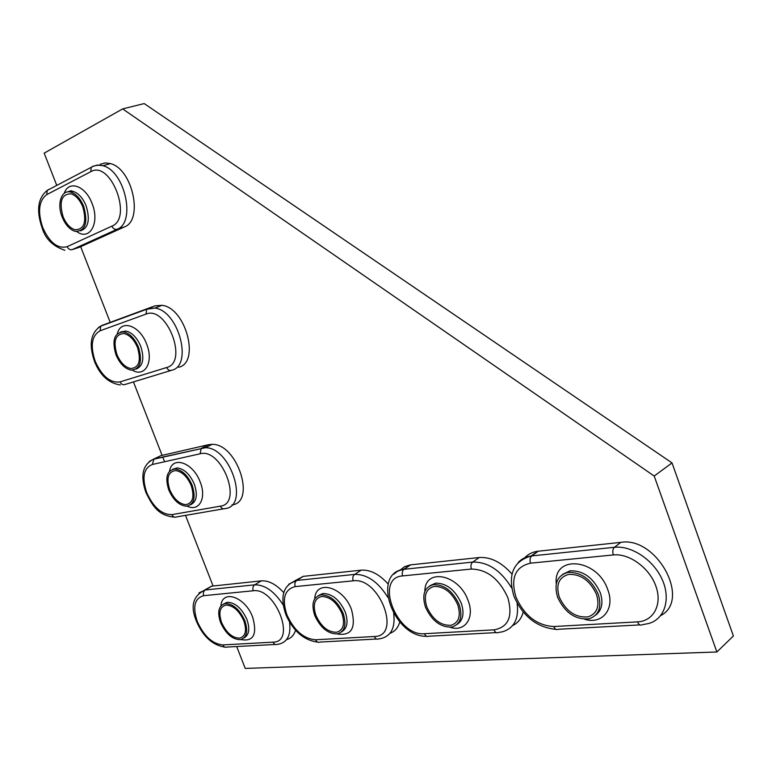 <?xml version="1.0" encoding="UTF-8"?>
<svg xmlns="http://www.w3.org/2000/svg" width="772" height="772" viewBox="0 0 772 772"><rect width="100%" height="100%" fill="white"/><g stroke="black" fill="none" stroke-linecap="round" stroke-linejoin="round"><path stroke-width="1.16" d="M288.776 584.192L296.709 580.447C294.923 581.866 294.431 583.912 295.222 586.595C284.559 589.354 281.761 598.715 286.837 614.676C294.007 630.434 303.608 638.801 315.661 639.776L374.343 636.504C402.058 636.572 379.438 576.703 353.18 580.824C352.35 578.025 352.833 575.883 354.618 574.407L361.219 570.161L303.29 576.356L294.624 580.911M361.219 570.161C370.328 569.582 379.313 574.223 388.191 584.057M399.78 622C398.111 627.761 394.839 631.535 389.966 633.32M314.744 615.496C320.544 627.945 328.129 634.073 337.499 633.88C344.823 631.486 346.705 624.654 343.164 613.364C337.48 601.127 330.049 594.951 320.863 594.845C313.123 597.055 311.087 603.945 314.744 615.496M315.912 615.4C321.22 626.806 328.158 632.413 336.737 632.249C343.453 630.068 345.19 623.805 341.938 613.451C336.737 602.237 329.924 596.592 321.499 596.505C314.436 598.532 312.573 604.833 315.912 615.4C321.22 626.806 328.158 632.413 336.737 632.249C343.453 630.068 345.19 623.805 341.938 613.451C336.737 602.237 329.924 596.592 321.499 596.505C314.436 598.532 312.573 604.833 315.912 615.4M399.915 570.305L404.528 566.677L410.299 564.901L479.258 557.519L472.705 562.084C470.939 563.676 470.505 566.001 471.393 569.061L402.666 575.902C401.807 572.988 402.27 570.778 404.055 569.244L410.646 564.863M512.637 625.552C517.973 622.994 521.505 618.488 523.223 612.032M512 574.098C501.655 562.354 490.741 556.824 479.258 557.519M459.195 604.659C452.971 591.246 444.402 584.558 433.507 584.607C424.359 587.154 421.686 594.691 425.488 607.188C431.934 620.968 440.744 627.588 451.948 627.038C460.43 624.21 462.853 616.751 459.195 604.659M457.738 604.765C452.035 592.471 444.18 586.344 434.182 586.411C425.835 588.756 423.394 595.656 426.877 607.082C432.764 619.694 440.831 625.754 451.07 625.272C458.877 622.695 461.096 615.853 457.738 604.765C452.035 592.471 444.18 586.344 434.182 586.411C425.835 588.756 423.394 595.656 426.877 607.082C432.764 619.694 440.831 625.754 451.07 625.272C458.877 622.695 461.096 615.853 457.738 604.765M56.761 185.405L44.178 153.145L122.651 108.9L654.202 476.034L716.879 651.983L245.226 668.417L236.695 646.531M213.082 586.016L185.521 515.387M164.59 461.743L162.728 456.966M162.11 455.383L133.44 381.918M110.184 322.31L80.674 246.693M122.651 108.9L144.19 103.583L672.026 462.92L733.4 635.993L716.879 651.983M672.026 462.92L654.202 476.034M100.206 164.282L105.088 162.911L110.473 163.596C132.572 168.875 143.602 220.358 124.417 226.91L79.439 247.252L72.172 249.636C70.001 250.06 68.322 249.076 67.145 246.654L111.901 226.138C113.127 228.666 114.835 229.718 117.045 229.294L124.417 226.91M77.219 247.986L79.439 247.252M62.165 217.057C65.456 224.903 69.808 229.68 75.222 231.388C85.345 231.204 88.191 222.905 83.752 206.481C80.539 198.78 76.293 194.013 71.005 192.189C61.606 189.034 56.588 203.683 62.165 217.057M63.053 216.623C66.064 223.803 70.049 228.174 75 229.738C84.283 229.583 86.898 221.979 82.826 206.935C79.883 199.871 75.984 195.509 71.14 193.849C61.596 193.878 58.894 201.463 63.053 216.623C66.064 223.803 70.049 228.174 75 229.738C84.283 229.583 86.898 221.979 82.826 206.935C79.883 199.871 75.984 195.509 71.14 193.849C61.596 193.878 58.894 201.463 63.053 216.623M518.215 562.498C521.582 558.87 525.915 556.699 531.194 555.985L531.754 555.917C530.007 557.577 529.602 559.989 530.528 563.174C515.281 566.725 510.408 577.987 515.908 596.949C524.313 615.651 536.936 625.513 553.785 626.526L637.508 621.865C653.623 621.171 662.559 604.437 655.872 586.122C649.426 567.796 629.151 553.157 613.344 554.933C612.37 551.575 612.727 549.027 614.435 547.29L620.784 542.369L537.688 551.266C532.294 552.019 527.894 554.267 524.497 558.031M620.784 542.369C656.557 536.135 691.451 599.902 660.687 615.593M557.616 597.277C564.959 612.823 575.478 619.993 589.181 618.777C598.956 615.284 601.977 607.101 598.242 594.237C591.313 579.338 581.248 572.052 568.067 572.38C557.162 575.401 553.678 583.7 557.616 597.277M559.285 597.152C565.992 611.366 575.613 617.928 588.129 616.857C597.132 613.672 599.912 606.174 596.486 594.363C590.126 580.698 580.891 574.03 568.8 574.368C558.86 577.157 555.686 584.751 559.285 597.152C565.992 611.366 575.613 617.928 588.129 616.857C597.132 613.672 599.912 606.174 596.486 594.363C590.126 580.698 580.891 574.03 568.8 574.368C558.86 577.157 555.686 584.751 559.285 597.152M208.614 444.672L160.788 455.683L153.995 458.964L205.304 447.731C230.452 447.007 249.607 506.345 225.183 508.555C223.156 509.346 221.574 508.545 220.406 506.152C243.276 503.711 221.603 447.499 200.112 453.782L201.231 448.368L208.614 444.672L212.175 444.354C237.303 443.572 256.352 502.533 231.967 504.907M168.769 489.93C173.275 500.034 179.123 505.457 186.303 506.2C194.033 504.656 195.992 497.689 192.189 485.298C187.76 475.349 182.028 469.907 174.974 468.98C166.945 470.389 164.88 477.376 168.769 489.93M169.734 489.738C173.854 498.982 179.21 503.952 185.782 504.647C192.865 503.228 194.669 496.85 191.186 485.501C187.123 476.382 181.864 471.402 175.408 470.563C168.064 471.856 166.173 478.254 169.734 489.738C173.854 498.982 179.21 503.952 185.782 504.647C192.865 503.228 194.669 496.85 191.186 485.501C187.123 476.382 181.864 471.402 175.408 470.563C168.064 471.856 166.173 478.254 169.734 489.738M198.944 592.906L205.207 589.991C203.441 591.323 202.93 593.224 203.663 595.704C194.563 598.184 192.45 606.811 197.314 621.595C203.991 636.215 212.522 643.993 222.925 644.929L273.105 642.14C296.738 642.294 275.498 587.174 253.197 590.773C252.425 588.187 252.936 586.209 254.712 584.829L261.274 580.862L211.547 586.18L204.522 590.117M261.274 580.862C268.608 580.38 276.106 584.298 283.749 592.616M295.551 630.222C293.958 635.298 290.967 638.425 286.566 639.592M220.58 622.55C225.878 633.947 232.517 639.65 240.507 639.65C246.837 637.585 248.285 631.274 244.859 620.736C239.638 609.475 233.096 603.743 225.231 603.54C218.621 605.499 217.067 611.829 220.58 622.55M221.583 622.473C226.428 632.905 232.507 638.126 239.822 638.135C245.631 636.253 246.963 630.473 243.817 620.813C239.03 610.498 233.038 605.248 225.829 605.074C219.788 606.869 218.37 612.669 221.583 622.473C226.428 632.905 232.507 638.126 239.822 638.135C245.631 636.253 246.963 630.473 243.817 620.813C239.03 610.498 233.038 605.248 225.829 605.074C219.788 606.869 218.37 612.669 221.583 622.473M154.94 305.847L101.817 325.475L147.751 308.588L154.882 308.067C178.689 310.749 193.232 365.822 171.635 370.28C169.522 370.898 167.871 369.971 166.684 367.511C188.744 362.377 166.636 305.036 145.995 314.117L146.728 309.244L147.751 308.588L154.94 305.847L162.081 305.316C185.888 307.932 200.305 362.772 178.679 367.26M115.974 354.792C119.805 363.689 124.871 368.804 131.163 370.126C140.195 369.238 142.637 361.614 138.497 347.246C134.743 338.493 129.783 333.379 123.626 331.912C114.285 332.635 111.737 340.269 115.974 354.792M116.9 354.483C120.413 362.628 125.045 367.308 130.806 368.524C139.076 367.713 141.324 360.736 137.532 347.564C134.087 339.545 129.542 334.865 123.896 333.523C115.356 334.199 113.03 341.185 116.9 354.483C120.413 362.628 125.045 367.308 130.806 368.524C139.076 367.713 141.324 360.736 137.532 347.564C134.087 339.545 129.542 334.865 123.896 333.523C115.356 334.199 113.03 341.185 116.9 354.483M303.29 576.356L296.709 580.447L354.618 574.407C367.047 574.194 378.097 581.808 387.785 597.248M353.18 580.824L295.222 586.595M374.343 636.504C375.443 638.878 376.919 639.679 378.782 638.907L381.667 638.396C391.375 635.607 395.38 627.289 393.681 613.431M314.696 598.85C315.565 578.961 343.472 586.585 351.53 609.668C356.278 628.109 351.482 636.196 337.132 633.937M376.543 639.023L320.042 642.063C318.18 642.796 316.723 642.034 315.661 639.776M341.678 631.795C347.294 628.379 348.481 621.778 345.229 611.984C339.564 599.767 332.134 593.6 322.947 593.504L318.46 595.521L322.947 593.504L320.863 594.845M402.666 575.902C374.111 577.543 396.49 636.582 424.436 633.716C425.555 636.186 427.051 637.016 428.914 636.215L496.242 632.606M517.086 603.048C519.064 618.526 514.287 628.08 502.755 631.718L498.5 632.49C496.637 633.32 495.132 632.442 493.983 629.846C508.487 627.211 513.091 616.452 507.802 597.576C499.214 578.913 487.084 569.408 471.393 569.061M424.436 633.716L493.983 629.846M393.807 574.146L397.541 571.251L402.878 569.408L472.705 562.084C487.962 561.804 500.98 570.469 511.739 588.061M424.87 591.391C424.61 567.478 459.147 574.098 468.141 600.645C475.012 617.947 464.85 632.355 450.124 627.279M457.101 624.374C463.142 620.283 464.522 613.219 461.251 603.173C455.036 589.769 446.486 583.101 435.582 583.169L429.879 585.755M111.901 226.138C133.122 218.206 110.56 159.698 90.806 171.683L91.221 167.321L92.679 166.376L97.561 165.005L102.937 165.7C125.035 171.046 136.2 222.761 117.045 229.294L72.172 249.636M48.655 189.468L47.227 190.404L46.783 194.592C38.803 200.672 37.461 211.682 42.759 227.624C49.659 242.755 57.784 249.095 67.145 246.654M90.806 171.683L46.783 194.592M64.25 193.309C68.64 179.76 85.576 185.676 92.061 203.509C100.119 222.905 89.716 241.26 76.853 231.639M80.597 230.847C88.442 227.991 90.276 219.624 86.107 205.767C82.894 198.076 78.647 193.318 73.369 191.504L67.811 191.881M538.238 551.208L531.754 555.917L614.435 547.29C631.467 545.341 653.315 559.748 662.096 579.299C671.051 598.811 664.837 618.797 649.03 623.429L642.053 624.789C640.249 625.687 638.733 624.712 637.508 621.865M613.344 554.933L530.528 563.174M556.274 583.941C552.974 554.306 597.47 558.281 607.834 589.847C615.284 608.963 602.16 624.895 584.674 619.25M639.834 624.905L558.33 629.277C556.487 630.135 554.971 629.219 553.785 626.526M595.598 615.178C601.938 610.305 603.492 602.787 600.249 592.616C593.33 577.745 583.285 570.479 570.103 570.817L562.634 574.349M149.16 461.511L153.995 458.964L152.345 464.483C143.602 468.122 141.739 477.521 146.738 492.681C153.483 507.455 161.888 514.779 171.953 514.634L220.406 506.152M200.112 453.782L152.345 464.483M169.541 471.2C171.973 455.258 193.116 462.322 200.189 482.027C206.877 498.239 199.031 512.174 187.181 506.142M223.388 508.864L176.643 516.912C174.646 517.684 173.082 516.922 171.953 514.634M190.568 504.743C196.599 501.81 197.854 494.958 194.341 484.198C189.922 474.259 184.19 468.836 177.135 467.909L172.658 469.279L177.135 467.909L174.974 468.98M211.711 586.17L205.207 589.991L254.712 584.829C264.999 584.674 274.504 591.42 283.237 605.084M253.197 590.773L203.663 595.704M273.105 642.14C274.137 644.331 275.575 645.064 277.428 644.34L279.522 643.964C287.715 641.754 291.054 634.459 289.539 622.068M220.908 605.885C222.095 588.853 245.361 596.775 252.714 617.311C257.394 634.449 253.486 641.86 240.97 639.554M275.218 644.466L227.18 647.042C225.347 647.727 223.928 647.033 222.925 644.929M243.942 637.952C249.124 635.105 250.118 628.939 246.915 619.443C241.704 608.201 235.161 602.488 227.296 602.285L223.658 603.926M98.526 327.415L101.817 325.475L100.814 326.122L100.051 330.802C91.694 335.637 90.083 345.827 95.236 361.373C102.049 376.331 110.319 383.173 120.036 381.899L166.684 367.511M145.995 314.117L100.051 330.802M117.334 333.687C120.857 318.913 139.867 325.33 146.651 344.119C154.004 361.885 144.895 377.884 132.446 370.184M171.037 370.463L124.9 384.524C122.816 385.122 121.194 384.253 120.036 381.899M136.113 369.074C143.042 366.131 144.586 358.546 140.745 346.329C137.001 337.596 132.041 332.491 125.884 331.024L120.741 331.941M285.708 614.203C279.763 596.187 283.353 584.935 296.477 580.476L303.058 576.385M285.833 614.541C293.119 631.071 303.763 640.278 317.774 642.159M410.299 564.901L403.708 569.282C370.994 573.548 393.315 637.112 426.617 636.321M433.507 584.607L435.582 583.169L429.792 585.794M42.142 228.001C36.13 210.573 37.828 198.047 47.227 190.404L91.221 167.321C94.647 165.324 98.555 164.783 102.937 165.7L110.473 163.596M42.171 228.078C45.423 238.905 52.988 246.297 64.858 250.273M71.005 192.189L73.369 191.504L70.976 190.732L67.608 191.9M513.911 596.081C507.58 574.551 513.341 561.186 531.194 555.985L537.688 551.266M514.162 596.746C523.117 616.664 537.08 627.539 556.033 629.373M568.067 572.38L570.103 570.817L562.508 574.426M145.947 492.584C140.099 475.687 142.608 464.58 153.483 459.272L205.304 447.731L212.175 444.354M146.005 492.719C152.2 504.849 157.633 515.725 174.482 517.134M196.435 621.248C190.115 606.174 192.981 595.762 205.043 590.011L211.547 586.18M196.532 621.489C203.161 636.707 212.638 645.257 224.951 647.139M225.231 603.54L227.296 602.285L223.735 603.897M94.541 361.547C88.597 344.408 90.681 332.597 100.814 326.122L146.728 309.244L154.882 308.067L162.081 305.316M94.551 361.576C100.167 375.433 108.755 383.221 120.307 384.938M123.626 331.912L125.884 331.024L120.625 331.97"/></g></svg>
